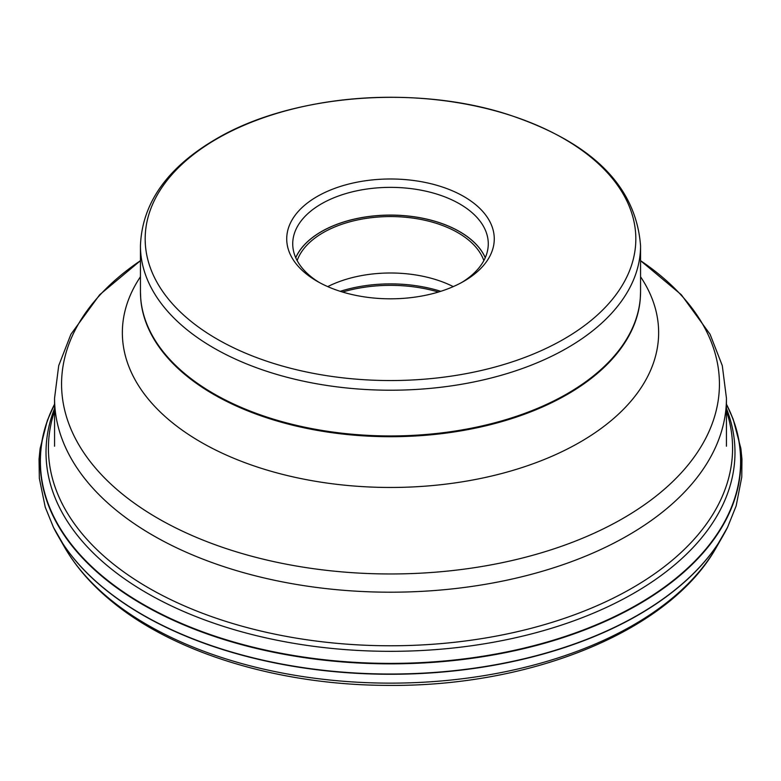 <?xml version="1.0" encoding="UTF-8"?>
<svg xmlns="http://www.w3.org/2000/svg" width="781" height="781" viewBox="0 0 781 781"><rect width="100%" height="100%" fill="white"/><g stroke="black" fill="none" stroke-linecap="round" stroke-linejoin="round"><path stroke-width="1.17" d="M726.447 408.443A344.489 198.891 180 0 1 530.016 634.289A344.489 198.891 180 0 1 108.315 566.518A344.489 198.891 180 0 1 54.553 408.443M54.553 411.031A342.088 197.505 0 0 0 110.277 561.549A342.088 197.505 0 0 0 523.797 630.16A342.088 197.505 0 0 0 726.447 411.031M57.794 535.424A350.386 202.289 0 0 0 57.931 535.668A350.386 202.289 0 0 0 62.997 543.888A350.386 202.289 0 0 0 103.483 588.015A350.386 202.289 0 0 0 433.738 672.724A350.386 202.289 0 0 0 718.003 543.888A350.386 202.289 0 0 0 723.069 535.668A350.386 202.289 0 0 0 723.206 535.424M453.263 286.617A95.272 55.002 0 0 0 327.737 286.617M297.151 260.59A95.272 55.002 180 0 1 323.129 232.679A95.272 55.002 180 0 1 417.942 218.895A95.272 55.002 180 0 1 483.849 260.59M319.302 282.497A97.771 56.447 180 0 1 292.729 243.809A97.771 56.447 180 0 1 321.362 203.89A97.771 56.447 180 0 1 427.91 191.657A97.771 56.447 180 0 1 488.271 243.809A97.771 56.447 180 0 1 461.698 282.497M317.115 196.539A103.775 59.912 180 0 1 463.875 196.539A103.775 59.912 180 0 1 463.875 281.267L463.875 281.267A103.775 59.912 180 0 1 317.115 281.267A103.775 59.912 180 0 1 317.115 196.539M564.028 339.022A245.322 141.634 0 0 0 563.941 138.735A245.322 141.634 0 0 0 217.03 138.754A245.322 141.634 0 0 0 216.972 138.784A245.322 141.634 180 0 0 217.059 339.071A245.322 141.634 180 0 0 563.97 339.061A245.322 141.634 180 0 0 564.028 339.022M726.447 404.226A350.337 202.259 180 0 1 542.629 643.788A350.337 202.259 180 0 1 103.522 577.608A350.337 202.259 180 0 1 54.553 404.226L47.329 420.5L40.134 448.509L39.05 459.091L39.333 478.323L45.249 507.191L53.44 527.292A350.581 202.406 0 0 0 53.44 527.302A350.581 202.406 0 0 0 103.317 587.712A350.581 202.406 0 0 0 448.46 671.24A350.581 202.406 0 0 0 727.55 527.302A350.581 202.406 0 0 0 727.56 527.292L736.151 505.922L741.765 477.123L741.95 459.13L740.876 448.548L733.174 419.192L726.447 404.207M726.447 404.314A350.122 202.142 180 0 1 542.219 643.427A350.122 202.142 180 0 1 103.697 577.188A350.122 202.142 0 0 1 54.553 404.314M64.628 547.325C75.864 566.742 91.338 584.569 111.058 600.804C173.978 653.287 279.373 685.074 387.044 685.376C531.012 687.095 669.786 631.155 716.372 547.325A343.328 198.218 180 0 1 440.211 681.052A343.328 198.218 180 0 1 109.262 598.607A343.328 198.218 180 0 1 64.628 547.325L58.497 536.654M342.537 292.035A105.025 60.635 180 0 1 438.453 292.035M440.757 291.323A104.556 60.362 0 0 0 340.233 291.323M485.245 257.75A97.723 56.417 0 0 0 416.458 217.177A97.723 56.417 0 0 0 321.401 231.674A97.723 56.417 0 0 0 295.755 257.75M295.726 257.671A97.771 56.447 180 0 1 321.362 231.615A97.771 56.447 180 0 1 416.449 217.108A97.771 56.447 180 0 1 485.274 257.671M567.318 347.935A250.057 144.368 0 0 0 567.377 347.896A250.057 144.368 0 0 0 640.557 245.849C636.037 185.927 591.647 142.083 507.377 114.299C414.428 84.407 290.552 94.784 215.751 139.184C167.124 167.681 142.025 203.236 140.443 245.849A250.057 144.368 0 0 0 294.808 379.224A250.057 144.368 0 0 0 567.318 347.935M567.318 393.663A250.057 144.368 180 0 1 294.808 424.952A250.057 144.368 180 0 1 140.443 291.577L140.736 298.947A250.027 144.348 180 0 0 300.109 426.953A250.027 144.348 180 0 0 567.289 394.434A250.027 144.348 180 0 0 567.348 394.405A250.027 144.348 180 0 0 640.264 298.947L640.557 291.577A250.057 144.368 180 0 1 567.367 393.624A250.057 144.368 180 0 1 567.318 393.663M140.443 276.767A268.137 154.804 0 0 0 244.141 462.372A268.137 154.804 0 0 0 580.098 442.124A268.137 154.804 0 0 0 640.557 276.767M726.447 398.242L722.288 365.625L710.075 334.288L681.344 294.769L640.557 260.669A328.928 189.91 180 0 1 623.14 518.311A328.928 189.91 180 0 1 623.092 518.34A328.928 189.91 180 0 1 167.183 523.495A328.928 189.91 180 0 1 140.443 260.678L99.656 294.769L70.915 334.288L58.712 365.625L54.553 398.242A335.947 193.961 0 0 0 261.938 577.432A335.947 193.961 0 0 0 628.051 535.395A335.947 193.961 0 0 0 628.109 535.356A335.947 193.961 0 0 0 726.447 398.242L726.447 446.205M716.372 547.325L722.503 536.654M718.003 543.888L727.55 527.302M53.44 527.302L62.997 543.888M140.443 245.849L140.443 291.577M640.557 245.849L640.557 291.577M54.553 398.242L54.553 446.205"/></g></svg>
